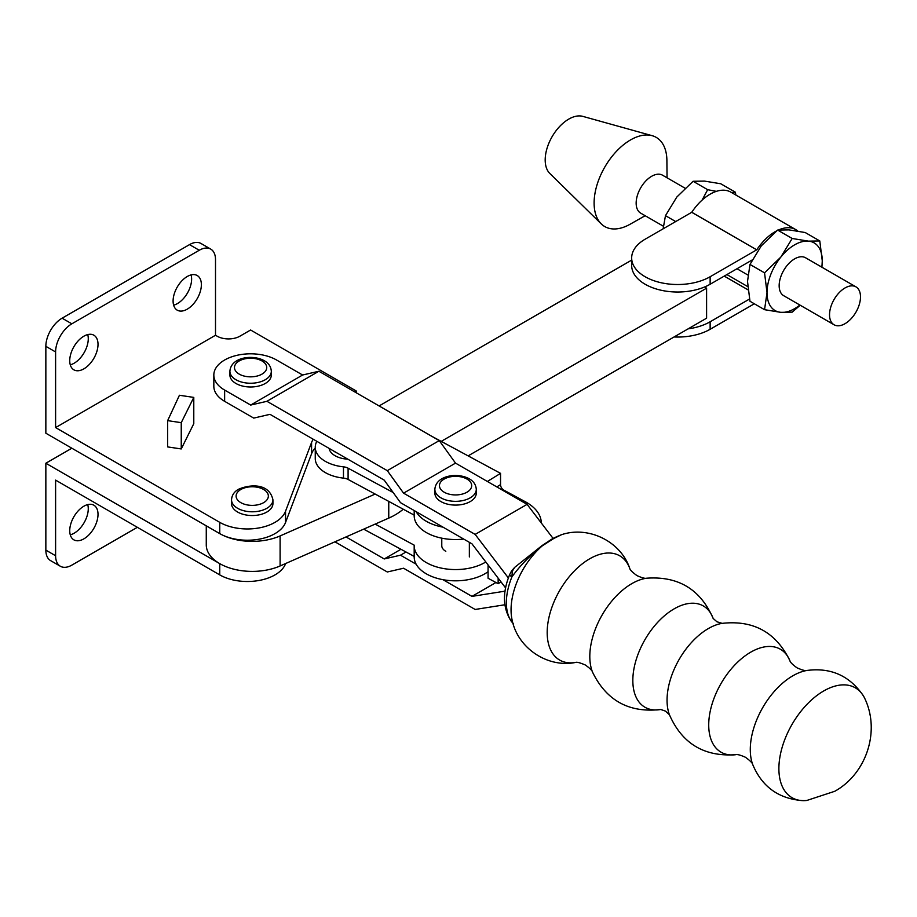 <?xml version="1.0" encoding="UTF-8"?>
<svg xmlns="http://www.w3.org/2000/svg" width="917" height="917" viewBox="0 0 917 917"><rect width="100%" height="100%" fill="white"/><g stroke="black" fill="none" stroke-linecap="round" stroke-linejoin="round"><path stroke-width="1.38" d="M844.614 288.19A21.893 12.643 120 0 0 830.642 307.493A21.893 12.643 120 0 0 834.069 324.778A21.893 12.643 120 0 0 845.405 323.46A21.893 12.643 120 0 0 859.389 304.157A21.893 12.643 120 0 0 855.962 286.872A21.893 12.643 120 0 0 844.614 288.19M834.069 324.778L783.691 295.698A21.893 12.643 -60 0 1 780.264 278.413A21.893 12.643 -60 0 1 794.237 259.098A21.893 12.643 -60 0 1 805.584 257.78L855.962 286.872M776.481 230.958A41.368 23.888 120 0 0 775.14 231.703A41.368 23.888 120 0 0 756.766 249.802L710.136 276.739L710.136 284.247A45.965 26.536 180 0 1 645.132 284.247A45.965 26.536 180 0 1 631.664 265.483L631.664 257.975A45.965 26.536 0 0 0 645.132 276.739A45.965 26.536 0 0 0 710.136 276.739M797.87 231.107A41.368 23.888 120 0 0 795.818 229.651L730.815 192.123A41.368 23.888 120 0 0 710.136 194.175A41.368 23.888 120 0 0 691.762 212.274L645.132 239.211A45.965 26.536 0 0 0 631.664 257.975M795.818 229.651A41.368 23.888 120 0 0 778.636 229.926M645.155 215.713L630.162 224.207A51.478 29.722 -60 0 1 601.265 223.897L549.822 173.462A33.321 19.234 -60 0 1 547.575 146.628A33.321 19.234 -60 0 1 568.15 119.474A33.321 19.234 -60 0 1 582.788 116.367L652.182 135.693A51.478 29.722 -60 0 1 666.9 160.567L667.049 177.806M601.265 223.897A51.478 29.722 -60 0 1 597.792 182.449A51.478 29.722 -60 0 1 629.578 140.496A51.478 29.722 -60 0 1 652.182 135.693M663.346 226.212L640.685 213.134A21.893 12.643 -60 0 1 637.258 195.848A21.893 12.643 -60 0 1 651.23 176.534A21.893 12.643 -60 0 1 662.578 175.216L685.045 188.191M688.14 328.848A45.965 26.536 0 0 0 710.136 321.775L710.136 329.283A45.965 26.536 180 0 1 674.064 336.975M752.169 259.981L710.136 284.247M710.136 321.775L749.51 299.045M710.136 329.283L754.313 303.779M800.22 305.246L792.173 312.147L780.826 312.342L764.549 309.682L749.98 301.269L747.515 281.427L749.98 264.44L764.549 272.842L767.013 292.683L764.549 309.682M764.549 272.842L780.826 257.092L792.173 238.477L808.45 241.137L819.798 240.953L822.262 260.795L821.919 267.214M749.98 264.44L761.328 245.825L777.605 230.075L792.173 238.477M777.605 230.075L788.952 229.88L805.229 232.54L819.798 240.953M821.758 267.122A39.064 22.558 120 0 0 822.262 260.795A39.064 22.558 120 0 0 808.45 241.137A39.064 22.558 120 0 0 780.826 257.092A39.064 22.558 120 0 0 767.013 292.683A39.064 22.558 120 0 0 780.826 312.342A39.064 22.558 120 0 0 799.876 305.04M663.129 228.826L665.478 215.655L675.703 221.559M702.101 200.112L707.66 189.693L716.36 191.355M665.478 215.655L676.815 197.04L693.103 181.279L707.66 189.693M731.537 192.547L735.296 192.157L735.893 195.057M693.103 181.279L704.451 181.096L720.728 183.755L735.296 192.157M87.734 504.602A19.991 11.543 -60 0 1 74.128 533.224A19.991 11.543 -60 0 1 70.277 534.829M83.871 506.207A19.991 11.543 -60 0 1 93.878 505.21A19.991 11.543 -60 0 1 96.938 521.234A19.991 11.543 -60 0 1 83.871 538.852A19.991 11.543 -60 0 1 73.876 539.849A19.991 11.543 -60 0 1 70.815 523.825A19.991 11.543 -60 0 1 83.871 506.207M191.08 274.917A19.991 11.543 -60 0 1 177.485 303.55A19.991 11.543 -60 0 1 173.622 305.155M187.228 276.521A19.991 11.543 -60 0 1 197.224 275.536A19.991 11.543 -60 0 1 200.296 291.56A19.991 11.543 -60 0 1 187.228 309.178A19.991 11.543 -60 0 1 177.233 310.164A19.991 11.543 -60 0 1 174.173 294.151A19.991 11.543 -60 0 1 187.228 276.521M87.734 334.59A19.991 11.543 -60 0 1 74.128 363.224A19.991 11.543 -60 0 1 70.277 364.828M83.871 336.195A19.991 11.543 -60 0 1 93.878 335.209A19.991 11.543 -60 0 1 96.938 351.234A19.991 11.543 -60 0 1 83.871 368.852A19.991 11.543 -60 0 1 73.876 369.838A19.991 11.543 -60 0 1 70.815 353.813A19.991 11.543 -60 0 1 83.871 336.195M231.531 499.822L231.531 503.582A20.701 11.955 0 0 0 244.312 514.62A20.701 11.955 0 0 0 266.87 512.03A20.701 11.955 0 0 0 272.934 503.582L272.934 499.822C269.208 482.674 249.584 484.359 238.546 489.265C234.167 491.718 231.829 495.237 231.531 499.822A20.701 11.955 0 0 0 244.312 510.872A20.701 11.955 0 0 0 266.87 508.282A20.701 11.955 0 0 0 272.934 499.822M354.696 391.88L356.232 390.986L250.605 330.005L239.887 336.195A16.082 9.285 180 0 1 217.134 336.195L215.506 335.255L55.605 427.586L219.748 522.346A39.064 22.558 0 0 0 258.365 528.043A39.064 22.558 0 0 0 285.542 511.216L311.574 442.475A39.064 22.558 180 0 1 313.236 439.243M167.651 446.911L181.245 448.94L193.785 423.677L193.785 397.405L179.423 395.261L167.651 420.639L167.651 446.911M55.605 427.586L55.605 351.956L45.85 346.328L45.85 433.214L219.748 533.614A39.064 22.558 0 0 0 258.365 539.311A39.064 22.558 0 0 0 285.542 522.484L311.574 453.732A39.064 22.558 180 0 1 315.253 447.954M55.605 351.956A22.982 13.274 -60 0 1 71.847 323.816L199.253 250.261A22.982 13.274 -60 0 1 210.75 249.115A22.982 13.274 -60 0 1 215.506 259.637L215.506 335.255M45.85 346.328A22.982 13.274 -60 0 1 62.104 318.188L189.51 244.621A22.982 13.274 -60 0 1 200.995 243.486L210.75 249.115M137.344 527.321L71.847 565.124A22.982 13.274 -60 0 1 60.362 566.259A22.982 13.274 -60 0 1 55.605 555.748L55.605 480.118L219.748 574.89A39.064 22.558 0 0 0 258.365 580.587A39.064 22.558 0 0 0 285.542 563.76L285.634 563.531M219.748 574.89L219.748 563.634L45.85 463.234L45.85 550.12A22.982 13.274 -60 0 0 50.607 560.631L60.362 566.259M356.232 390.986L356.232 392.774M45.85 463.234L71.847 448.218M167.651 420.639L181.245 422.668L181.245 448.94M181.245 422.668L193.785 397.405M441.776 545.283A13.789 7.966 0 0 0 441.765 545.684A13.789 7.966 0 0 0 445.8 551.312M329.1 448.39A20.701 11.955 0 0 0 347.841 459.176M363.682 529.155L414.186 556.413A41.368 23.888 0 0 0 414.186 556.94A41.368 23.888 0 0 0 427.299 574.386A41.368 23.888 0 0 0 488.073 571.692M375.168 524.088L414.197 545.157A41.368 23.888 0 0 0 414.186 545.684A41.368 23.888 0 0 0 427.299 563.13A41.368 23.888 0 0 0 485.804 561.972M463.704 539.07A41.368 23.888 180 0 1 427.299 533.098A41.368 23.888 180 0 1 414.186 515.652L414.186 510.54M416.158 511.675A41.368 23.888 0 0 0 427.299 521.842A41.368 23.888 0 0 0 443.026 527.16M414.186 515.125L348.093 479.453A9.193 5.307 0 0 0 343.474 478.112A34.468 19.899 180 0 1 326.177 473.069A34.468 19.899 180 0 1 315.253 458.534L315.253 447.278A34.468 19.899 0 0 0 326.177 461.813A34.468 19.899 0 0 0 343.474 466.845A9.193 5.307 180 0 1 348.093 468.186L393.175 492.521M316.835 441.318A34.468 19.899 0 0 0 315.253 447.278M431.598 436.194L500.544 473.355L500.544 484.612L496.819 486.916M487.385 481.471L500.544 473.355M541.282 522.942A50.561 29.195 180 0 0 525.246 501.702L503.857 490.148A4.596 2.74 58.3 0 1 500.499 484.635M498.149 578.146L498.149 583.705L501.037 581.917M488.073 564.941L488.073 578.26L498.149 583.705M271.317 371.282L271.317 375.042A20.701 11.955 180 0 1 258.537 386.08A20.701 11.955 180 0 1 235.967 383.489A20.701 11.955 180 0 1 229.903 375.042L229.903 371.282A20.701 11.955 0 0 0 235.967 379.741A20.701 11.955 0 0 0 258.537 382.332A20.701 11.955 0 0 0 271.317 371.282C271.008 366.697 268.67 363.178 264.302 360.725C252.771 354.18 230.832 357.149 229.903 371.282M434.864 489.38L434.864 493.14A20.701 11.955 0 0 0 440.928 501.588A20.701 11.955 0 0 0 463.498 504.178A20.701 11.955 0 0 0 476.278 493.14L476.278 489.38C475.969 484.795 473.63 481.276 469.263 478.823C457.732 472.266 435.793 475.247 434.864 489.38A20.701 11.955 0 0 0 440.928 497.839A20.701 11.955 0 0 0 463.498 500.43A20.701 11.955 0 0 0 476.278 489.38M806.834 800.461A63.399 36.565 -60.1 0 1 802.914 800.633A63.399 36.565 -60.1 0 1 780.172 755.574A63.399 36.565 -60.1 0 1 823.661 690.994A63.399 36.565 -60.1 0 1 863.333 695.785A63.399 36.565 -60.1 0 1 865.144 699.258C880.297 731.961 866.084 773.925 834.779 791.279L806.834 800.461M669.433 714.779L665.49 711.122L660.71 709.483C629.222 713.128 606.504 700.703 592.577 672.23C592.256 670.648 589.86 668.252 585.401 665.043C580.106 662.739 576.827 661.879 575.555 662.441L575.555 662.441A60.155 34.697 -60.1 0 1 547.793 623.892A60.155 34.697 -60.1 0 1 589.677 558.82A60.155 34.697 -60.1 0 1 629.75 568.391C620.683 541.362 588.565 525.67 561.651 534.657A57.897 33.39 -60.1 0 0 561.559 534.68L561.525 534.691A13.789 12.609 -106.7 0 0 561.525 534.691L553.673 538.543L542.314 545.821C530.324 555.14 520.191 565.502 511.915 576.896A11.646 2.166 -157.7 0 1 509.737 574.455L509.737 574.455C502.241 592.669 502.768 608.303 511.319 621.348L511.319 621.348A11.646 9.262 -37.9 0 0 511.915 622.024L512.924 623.182M512.316 571.165A11.646 0.837 -147.1 0 0 511.526 571.004L514.643 567.405L512.316 571.165L511.915 576.896A52.418 30.227 -60.1 0 0 511.915 622.024L511.319 621.348M575.555 662.441C547.632 668.149 517.945 648.227 512.225 620.442A57.897 33.39 -60.1 0 1 542.314 545.821A13.789 0.951 -125.4 0 0 541.947 545.661C553.524 538.107 550.704 539.23 561.525 534.691L561.72 534.634M511.526 571.004L509.737 574.455M505.634 587.957L471.968 543.838L400.488 502.654L384.223 480.141L269.999 414.335L253.734 418.095L224.631 401.325A36.772 21.229 180 0 1 213.833 386.298L213.833 375.042A36.772 21.229 0 0 1 236.517 355.429A36.772 21.229 0 0 1 276.579 360.014L302.61 375.007L318.875 371.247L439.254 440.607L455.52 463.119L527.092 504.35L553.146 538.497M213.833 375.042A36.772 21.229 0 0 0 224.631 390.069L250.662 405.062L266.927 401.302L387.306 470.662L403.572 493.163L475.144 534.405L508.396 577.974M505.095 591.144L471.968 596.382L443.026 579.704M416.158 564.219L400.488 555.198L384.223 558.957L346.007 536.938M334.934 541.809L387.306 571.99L403.572 568.231L475.144 609.461L504.854 604.773M527.092 504.35L475.144 534.405M455.52 463.119L403.572 493.163M302.61 375.007L250.662 405.062M400.97 549.272L384.223 558.957M406.013 552L400.488 555.198M495.948 582.513L471.968 596.382M318.875 371.247L266.927 401.302M439.254 440.607L387.306 470.662M441.26 441.352L706.594 288.167L704.565 286.987M631.664 260.119L379.088 405.944M219.679 533.568A45.965 26.536 0 0 0 280.109 535.929L375.168 494.068M468.14 455.864L706.594 318.188L706.594 288.167M206.268 525.831L206.268 544.858A45.965 26.536 0 0 0 231.841 568.643A45.965 26.536 0 0 0 280.109 565.961L388.762 518.105A64.35 37.15 0 0 0 403.228 509.21M691.727 212.308L756.731 249.837L691.762 212.274M747.71 286.585L726.894 274.573M748.02 289.841L724.224 276.109M240.839 489.495A16.105 9.296 0 0 0 240.839 502.654A16.105 9.296 0 0 0 263.626 502.654A16.105 9.296 0 0 0 263.626 489.495A16.105 9.296 0 0 0 240.839 489.495M219.748 522.346L219.748 533.614M285.542 511.216L285.542 522.484M311.574 442.475L311.574 453.732M55.605 555.748L45.85 550.12M199.253 250.261L189.51 244.621M71.847 323.816L62.104 318.188M333.295 450.797A20.701 11.955 0 0 0 337.147 453.021M343.474 478.112L343.474 466.845M348.093 479.453L348.093 468.186M503.169 490.572L503.857 490.148M735.698 754.691A59.422 34.273 -60.1 0 1 709.414 715.776A59.422 34.273 -60.1 0 1 750.691 652.193A59.422 34.273 -60.1 0 1 789.881 660.676C790.202 662.257 792.597 664.653 797.056 667.851C802.352 670.155 805.63 671.026 806.903 670.465A60.155 34.697 -60.1 0 0 792.769 675.84A60.155 34.697 -60.1 0 0 752.708 764.514C752.559 763.127 750.163 760.732 745.521 757.304C740.512 755.058 737.234 754.187 735.698 754.691C704.084 756.926 681.939 743.504 669.295 714.435A58.447 33.711 -60.1 0 1 708.337 628.581A58.447 33.711 -60.1 0 1 721.736 623.411C753.235 619.777 775.942 632.191 789.881 660.676M660.423 709.54A58.447 33.711 -60.1 0 1 633.418 672.104A58.447 33.711 -60.1 0 1 674.121 608.865A58.447 33.711 -60.1 0 1 713.059 618.184M239.211 374.113A16.105 9.296 0 0 0 261.998 374.113A16.105 9.296 0 0 0 261.998 360.954A16.105 9.296 0 0 0 239.211 360.954A16.105 9.296 0 0 0 239.211 374.113M444.183 492.211A16.105 9.296 0 0 0 466.959 492.211A16.105 9.296 0 0 0 466.959 479.052A16.105 9.296 0 0 0 444.183 479.052A16.105 9.296 0 0 0 444.183 492.211M592.577 672.23A59.422 34.273 -60.1 0 1 631.767 583.67A59.422 34.273 -60.1 0 1 646.749 578.203C645.224 578.719 641.946 577.848 636.937 575.589C632.294 572.174 629.899 569.766 629.75 568.391L629.75 568.391M224.631 401.325L224.631 390.069M280.109 535.929L280.109 565.961M388.762 501.404L388.762 518.105M747.848 275.008L736.993 268.738M414.186 556.94L414.186 545.684M646.749 578.203C678.374 575.979 700.508 589.39 713.162 618.471L716.968 621.783L722.115 623.354M469.355 542.337L469.355 556.94M802.914 800.633C778.774 798.867 762.038 786.832 752.708 764.514M863.333 695.785C849.704 675.783 830.894 667.335 806.903 670.465M513.497 623.812L511.846 621.978M514.643 567.405L541.947 545.661M441.776 538.176L441.776 546.073"/></g></svg>
